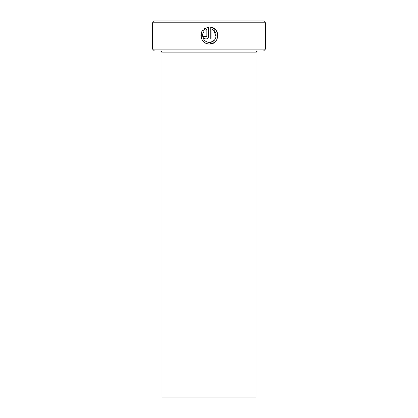 <?xml version="1.0" encoding="UTF-8"?>
<svg xmlns="http://www.w3.org/2000/svg" width="418" height="418" viewBox="0 0 418 418"><rect width="100%" height="100%" fill="white"/><g stroke="black" fill="none" stroke-linecap="round" stroke-linejoin="round"><path stroke-width="0.63" d="M207.051 43.707L209.402 44.042C202.542 44.392 198.21 35.305 202.834 30.19L204.047 31.397C200.504 35.514 203.984 42.62 209.402 42.343C216.597 42.761 218.776 31.585 211.947 29.27L211.947 38.952L210.254 38.952L210.254 27.118C220.657 27.619 219.811 44.585 209.402 44.042L213.985 42.699M217.433 32.823L215.845 30.039M215.819 30.007L211.889 27.447M211.827 27.431L210.254 27.118M206.011 37.254L205.165 36.408L206.011 37.254L206.858 36.408L206.858 29.27L205.243 30.2L204.036 28.994L208.556 27.118L208.556 36.408C208.404 37.954 207.558 38.801 206.011 38.952C204.47 38.801 203.618 37.954 203.467 36.408L205.165 36.408M207.824 38.195L208.556 36.408M265.43 49.115L263.549 50.996L154.451 50.996L152.57 49.115L265.43 49.115L265.43 22.781L152.57 22.781L154.451 20.9L263.549 20.9L265.43 22.781M256.025 397.1L161.975 397.1L161.975 52.877L256.025 52.877L256.025 397.1M160.094 50.996A1.881 1.881 0 0 1 161.975 52.877M257.906 50.996A1.881 1.881 0 0 0 256.025 52.877M152.57 49.115L152.57 22.781M205.243 30.2L206.858 29.27M206.158 27.724L204.036 28.994M201.612 32.212L201.732 39.172M211.947 29.27L213.917 30.488M213.938 30.509L216.069 36.841M216.049 36.951L215.233 39.036M214.852 39.605L212.736 41.471M212.59 41.549L209.402 42.343"/></g></svg>
